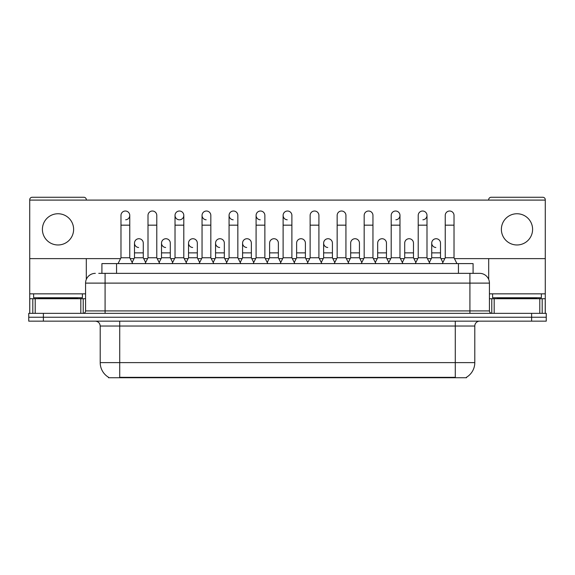 <?xml version="1.0" encoding="UTF-8"?>
<svg xmlns="http://www.w3.org/2000/svg" width="575" height="575" viewBox="0 0 575 575"><rect width="100%" height="100%" fill="white"/><g stroke="black" fill="none" stroke-linecap="round" stroke-linejoin="round"><path stroke-width="0.86" d="M101.919 273.355L101.919 263.602L473.081 263.602L473.081 273.355M466.505 377.25L466.505 377.732L108.495 377.732L108.495 377.25M108.639 377.337A17.07 17.07 0 0 1 100.208 362.617L119.715 362.617L119.715 377.337L455.285 377.337L455.285 362.617L474.792 362.617L474.792 326.032A4.88 4.88 0 0 1 479.672 321.152M100.208 362.617L100.208 326.032C99.913 323.071 98.289 321.447 95.328 321.152M466.361 377.337A17.07 17.07 0 0 0 474.792 362.617M43.384 313.353L546.25 313.353L546.25 317.249L28.75 317.249L28.75 321.152L43.384 321.152L43.384 317.249L28.75 317.249L28.75 313.353L43.384 313.353L43.384 317.249L546.25 317.249L546.25 321.152L43.384 321.152M98.965 273.355L479.521 273.355M98.742 273.355L105.081 273.355L105.081 283.108L85.574 283.108L85.574 310.91A2.437 2.437 0 0 1 83.131 313.353M95.328 273.355A9.753 9.753 0 0 0 85.574 283.108M479.672 273.355A9.753 9.753 0 0 1 489.426 283.108L489.426 310.91C489.555 312.383 490.374 313.195 491.869 313.353M118.055 263.602L120.98 257.751L129.763 257.751L132.688 263.602M129.763 257.751L129.763 215.409A4.392 4.392 0 0 0 125.372 211.018A4.392 4.392 0 0 1 125.652 211.032M120.98 257.751L120.98 225.163L129.763 225.163M120.98 225.163L120.98 215.409A4.392 4.392 0 0 1 125.372 211.018M132.128 262.48L134.493 257.751L143.276 257.751L145.64 262.48M143.276 257.751L143.276 243.117A4.392 4.392 0 0 0 139.157 238.733A4.392 4.392 0 0 1 143.276 243.117M134.493 257.751L134.493 252.871L143.276 252.871M134.493 252.871L134.493 243.117A4.392 4.392 0 0 1 139.157 238.733M145.08 263.602L148.005 257.751L156.781 257.751L159.713 263.602M156.781 257.751L156.781 215.409A4.392 4.392 0 0 0 152.397 211.018A4.392 4.392 0 0 1 152.67 211.032M148.005 257.751L148.005 225.163L156.781 225.163M148.005 225.163L148.005 215.409A4.392 4.392 0 0 1 152.397 211.018M172.097 263.602L175.023 257.751L183.806 257.751L186.731 263.602M183.806 257.751L183.806 215.409A4.392 4.392 0 0 0 179.414 211.018A4.392 4.392 0 0 0 175.03 215.273A4.392 4.392 0 0 0 179.141 219.794M175.023 257.751L175.023 225.163L183.806 225.163M175.023 225.163L175.023 215.409A4.392 4.392 0 0 1 179.688 211.032M199.123 263.602L202.048 257.751L210.824 257.751L213.749 263.602M210.824 257.751L210.824 215.409A4.392 4.392 0 0 0 206.439 211.018A4.392 4.392 0 0 0 202.048 215.273A4.392 4.392 0 0 0 206.159 219.794M202.048 257.751L202.048 225.163L210.824 225.163M202.048 225.163L202.048 215.409A4.392 4.392 0 0 1 206.713 211.032M226.14 263.602L229.066 257.751L237.849 257.751L240.774 263.602M237.849 257.751L237.849 215.409A4.392 4.392 0 0 0 233.457 211.018A4.392 4.392 0 0 0 229.073 215.273A4.392 4.392 0 0 0 233.184 219.794M229.066 257.751L229.066 225.163L237.849 225.163M229.066 225.163L229.066 215.409A4.392 4.392 0 0 1 233.73 211.032M159.153 262.48L161.518 257.751L170.293 257.751L172.658 262.48M170.293 257.751L170.293 243.117A4.392 4.392 0 0 0 166.182 238.733A4.392 4.392 0 0 1 170.293 243.117M161.518 257.751L161.518 252.871L170.293 252.871M161.518 252.871L161.518 243.117A4.392 4.392 0 0 1 166.182 238.733M186.171 262.48L188.535 257.751L197.318 257.751L199.683 262.48M197.318 257.751L197.318 243.117A4.392 4.392 0 0 0 193.2 238.733A4.392 4.392 0 0 1 197.318 243.117M188.535 257.751L188.535 252.871L197.318 252.871M188.535 252.871L188.535 243.117A4.392 4.392 0 0 1 193.2 238.733M213.188 262.48L215.56 257.751L224.336 257.751L226.701 262.48M224.336 257.751L224.336 243.117A4.392 4.392 0 0 0 220.225 238.733A4.392 4.392 0 0 1 224.336 243.117M215.56 257.751L215.56 252.871L224.336 252.871M215.56 252.871L215.56 243.117A4.392 4.392 0 0 1 220.225 238.733M82.405 293.839L33.63 293.839L33.63 297.742L82.405 297.742L82.405 293.839L85.574 293.839M77.524 298.72L77.524 298.231A0.489 0.489 0 0 1 78.013 297.742M77.524 298.231L38.503 298.231A0.489 0.489 0 0 0 38.015 297.742M38.503 298.231L38.503 298.72M541.37 293.839L492.595 293.839L492.595 297.742L541.37 297.742L541.37 293.839L545.273 293.839L545.273 313.353L545.273 298.72L542.189 298.72L542.189 313.353M536.497 298.72L536.497 298.231A0.489 0.489 0 0 1 536.985 297.742M536.497 298.231L497.476 298.231A0.489 0.489 0 0 0 496.987 297.742M497.476 298.231L497.476 298.72M80.816 313.353L80.816 298.72L35.212 298.72L35.212 313.353M86.308 200.093L86.308 199.705A2.437 2.437 0 0 0 83.864 197.268L32.164 197.268A2.437 2.437 0 0 0 29.727 199.705L29.727 298.72L35.212 298.72M86.308 258.628L86.308 279.407M80.816 298.72L85.574 298.72M29.727 313.353L29.727 298.72M539.788 313.353L539.788 298.72L494.184 298.72L494.184 313.353M454.458 258.628L545.273 258.628L545.273 199.705A2.437 2.437 0 0 0 542.836 197.268L491.136 197.268A2.437 2.437 0 0 0 488.692 199.705L488.692 200.093M488.692 258.628L488.692 279.407M545.273 258.628L545.273 293.839M489.426 298.72L494.184 298.72M539.788 298.72L542.189 298.72M442.872 262.48L440.507 257.751L431.724 257.751L431.724 243.117A4.392 4.392 0 0 1 436.116 238.726A4.392 4.392 0 0 0 431.732 242.981A4.392 4.392 0 0 0 435.843 247.494M334.787 262.48L332.422 257.751L323.639 257.751L323.639 243.117A4.392 4.392 0 0 1 328.03 238.726A4.392 4.392 0 0 0 323.646 242.981A4.392 4.392 0 0 0 327.757 247.494M253.726 262.48L251.361 257.751L242.578 257.751L242.578 243.117A4.392 4.392 0 0 1 246.97 238.726A4.392 4.392 0 0 0 242.578 242.981A4.392 4.392 0 0 0 246.689 247.494M294.817 263.602L291.892 257.751L283.108 257.751L283.108 215.409A4.392 4.392 0 0 1 287.5 211.018A4.392 4.392 0 0 0 283.116 215.273A4.392 4.392 0 0 0 287.227 219.794M219.945 238.726A4.392 4.392 0 0 0 215.56 242.981A4.392 4.392 0 0 0 219.672 247.494M192.927 238.726A4.392 4.392 0 0 0 188.535 242.981A4.392 4.392 0 0 0 192.647 247.494M165.902 238.726A4.392 4.392 0 0 0 161.518 242.981A4.392 4.392 0 0 0 165.629 247.494M267.792 263.602L264.867 257.751L256.091 257.751L256.091 215.409A4.392 4.392 0 0 1 260.482 211.018A4.392 4.392 0 0 0 256.091 215.273A4.392 4.392 0 0 0 260.202 219.794M138.884 238.726A4.392 4.392 0 0 0 134.493 242.981A4.392 4.392 0 0 0 138.611 247.494M516.982 213.749A15.611 15.611 0 0 0 501.378 229.36A15.611 15.611 0 0 0 516.982 244.972A15.611 15.611 0 0 0 532.594 229.36A15.611 15.611 0 0 0 516.982 213.749M58.017 213.749A15.611 15.611 0 0 0 42.406 229.36A15.611 15.611 0 0 0 58.017 244.972A15.611 15.611 0 0 0 73.622 229.36A15.611 15.611 0 0 0 58.017 213.749M359.44 243.117L359.44 243.117A4.392 4.392 0 0 0 355.328 238.733A4.392 4.392 0 0 1 359.44 243.117L359.44 257.751L361.812 262.48M395.859 219.794A4.392 4.392 0 0 0 399.977 215.409A4.392 4.392 0 0 0 395.586 211.018A4.392 4.392 0 0 1 395.859 211.032M278.379 243.117L278.379 243.117A4.392 4.392 0 0 0 274.268 238.733A4.392 4.392 0 0 1 278.379 243.117L278.379 257.751L280.744 262.48M29.727 258.628L120.542 258.628M130.202 258.628L134.054 258.628M143.714 258.628L147.567 258.628M157.219 258.628L161.079 258.628M170.732 258.628L174.584 258.628M184.244 258.628L188.097 258.628M197.757 258.628L201.609 258.628M211.262 258.628L215.122 258.628M224.775 258.628L228.627 258.628M238.287 258.628L242.14 258.628M251.8 258.628L255.652 258.628M265.305 258.628L269.158 258.628M278.817 258.628L282.67 258.628M292.33 258.628L296.183 258.628M305.842 258.628L309.695 258.628M319.348 258.628L323.2 258.628M332.86 258.628L336.713 258.628M346.373 258.628L350.225 258.628M359.878 258.628L363.738 258.628M373.391 258.628L377.243 258.628M386.903 258.628L390.756 258.628M400.416 258.628L404.268 258.628M413.921 258.628L417.781 258.628M427.433 258.628L431.286 258.628M440.946 258.628L444.798 258.628M545.273 200.093L29.727 200.093M125.652 219.794A4.392 4.392 0 0 0 129.763 215.409M179.688 219.794A4.392 4.392 0 0 0 183.806 215.409M305.397 243.117L305.397 243.117A4.392 4.392 0 0 0 301.286 238.733A4.392 4.392 0 0 1 305.397 243.117L305.397 257.751L307.769 262.48M422.884 219.794A4.392 4.392 0 0 0 426.995 215.409A4.392 4.392 0 0 0 422.603 211.018A4.392 4.392 0 0 1 422.884 211.032M256.091 257.751L253.165 263.602M264.867 257.751L264.867 215.409A4.392 4.392 0 0 0 260.482 211.018A4.392 4.392 0 0 1 260.755 211.032M283.108 257.751L280.183 263.602M291.892 257.751L291.892 215.409A4.392 4.392 0 0 0 287.5 211.018A4.392 4.392 0 0 1 287.773 211.032M307.208 263.602L310.133 257.751L318.909 257.751L321.835 263.602M318.909 257.751L318.909 215.409A4.392 4.392 0 0 0 314.518 211.018A4.392 4.392 0 0 1 314.798 211.032M310.133 257.751L310.133 225.163L318.909 225.163M310.133 225.163L310.133 215.409A4.392 4.392 0 0 1 314.518 211.018M242.578 257.751L240.213 262.48M251.361 257.751L251.361 243.117A4.392 4.392 0 0 0 247.243 238.733A4.392 4.392 0 0 1 251.361 243.117M267.231 262.48L269.603 257.751L278.379 257.751M269.603 257.751L269.603 252.871L278.379 252.871M269.603 252.871L269.603 243.117A4.392 4.392 0 0 1 274.268 238.733M294.256 262.48L296.621 257.751L305.397 257.751M296.621 257.751L296.621 252.871L305.397 252.871M296.621 252.871L296.621 243.117A4.392 4.392 0 0 1 301.286 238.733M334.226 263.602L337.151 257.751L345.934 257.751L348.86 263.602M345.934 257.751L345.934 215.409A4.392 4.392 0 0 0 341.543 211.018A4.392 4.392 0 0 1 341.816 211.032M337.151 257.751L337.151 225.163L345.934 225.163M337.151 225.163L337.151 215.409A4.392 4.392 0 0 1 341.543 211.018M361.251 263.602L364.176 257.751L372.952 257.751L375.878 263.602M372.952 257.751L372.952 215.409A4.392 4.392 0 0 0 368.561 211.018A4.392 4.392 0 0 1 368.841 211.032M364.176 257.751L364.176 225.163L372.952 225.163M364.176 225.163L364.176 215.409A4.392 4.392 0 0 1 368.561 211.018M388.269 263.602L391.194 257.751L399.977 257.751L402.902 263.602M399.977 257.751L399.977 215.409M391.194 257.751L391.194 225.163L399.977 225.163M391.194 225.163L391.194 215.409A4.392 4.392 0 0 1 395.586 211.018M415.287 263.602L418.219 257.751L426.995 257.751L429.92 263.602M426.995 257.751L426.995 215.409M418.219 257.751L418.219 225.163L426.995 225.163M418.219 225.163L418.219 215.409A4.392 4.392 0 0 1 422.603 211.018M442.312 263.602L445.237 257.751L454.02 257.751L456.945 263.602M454.02 257.751L454.02 215.409A4.392 4.392 0 0 0 449.628 211.018A4.392 4.392 0 0 1 449.902 211.032M445.237 257.751L445.237 225.163L454.02 225.163M445.237 225.163L445.237 215.409A4.392 4.392 0 0 1 449.628 211.018M323.639 257.751L321.274 262.48M332.422 257.751L332.422 243.117A4.392 4.392 0 0 0 328.311 238.733A4.392 4.392 0 0 1 332.422 243.117M348.299 262.48L350.664 257.751L359.44 257.751M350.664 257.751L350.664 252.871L359.44 252.871M350.664 252.871L350.664 243.117A4.392 4.392 0 0 1 355.328 238.733M375.317 262.48L377.682 257.751L386.465 257.751L388.829 262.48M386.465 257.751L386.465 243.117A4.392 4.392 0 0 0 382.353 238.733A4.392 4.392 0 0 1 386.465 243.117M377.682 257.751L377.682 252.871L386.465 252.871M377.682 252.871L377.682 243.117A4.392 4.392 0 0 1 382.353 238.733M402.342 262.48L404.707 257.751L413.482 257.751L415.847 262.48M413.482 257.751L413.482 243.117A4.392 4.392 0 0 0 409.371 238.733A4.392 4.392 0 0 1 413.482 243.117M404.707 257.751L404.707 252.871L413.482 252.871M404.707 252.871L404.707 243.117A4.392 4.392 0 0 1 409.371 238.733M431.724 257.751L429.36 262.48M440.507 257.751L440.507 243.117A4.392 4.392 0 0 0 436.389 238.733A4.392 4.392 0 0 1 440.507 243.117M453.337 377.732L453.337 377.25M121.663 377.732L121.663 377.25M116.552 273.355L116.552 263.602M458.448 273.355L458.448 263.602M455.285 321.152L455.285 326.032L100.208 326.032M474.792 326.032L455.285 326.032L455.285 362.617L119.715 362.617L119.715 321.152M531.616 321.152L531.616 313.353M105.081 313.353L105.081 310.91L489.426 310.91M85.574 310.91L105.081 310.91L105.081 283.108L469.919 283.108L469.919 313.353M489.426 283.108L469.919 283.108L469.919 273.355M33.63 293.839L29.727 293.839M83.217 298.72L83.217 313.346M29.763 298.72L29.763 313.353M32.811 313.353L32.811 298.72M492.595 293.839L489.426 293.839M545.237 313.353L545.237 298.72M491.783 313.346L491.783 298.72M256.091 225.163L264.867 225.163M283.108 225.163L291.892 225.163M242.578 252.871L251.361 252.871M323.639 252.871L332.422 252.871M431.724 252.871L440.507 252.871"/></g></svg>
